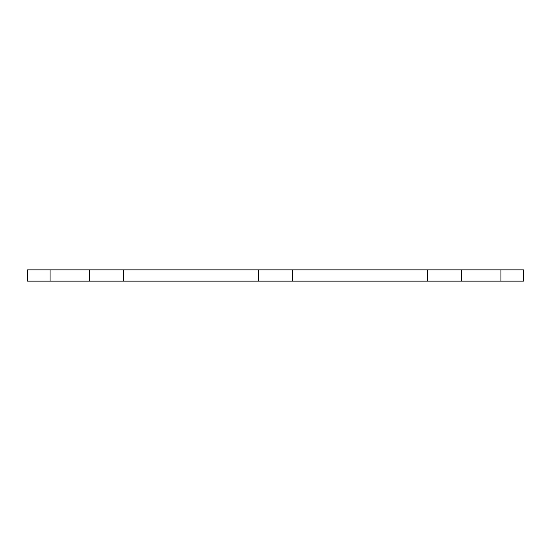 <?xml version="1.0" encoding="UTF-8"?>
<svg xmlns="http://www.w3.org/2000/svg" width="551" height="551" viewBox="0 0 551 551"><rect width="100%" height="100%" fill="white"/><g stroke="black" fill="none" stroke-linecap="round" stroke-linejoin="round"><path stroke-width="0.83" d="M123.348 269.866L292.409 269.866L292.409 281.134L27.55 281.134L27.55 269.866L123.348 269.866L123.348 281.134M292.409 281.134L427.652 281.134L427.652 269.866L292.409 269.866M500.907 281.134L500.907 269.866L523.45 269.866L523.45 281.134L427.652 281.134M427.652 269.866L461.462 269.866L461.462 281.134M500.907 269.866L461.462 269.866M258.591 269.866L258.591 281.134M89.537 269.866L89.537 281.134M50.093 281.134L50.093 269.866"/></g></svg>
